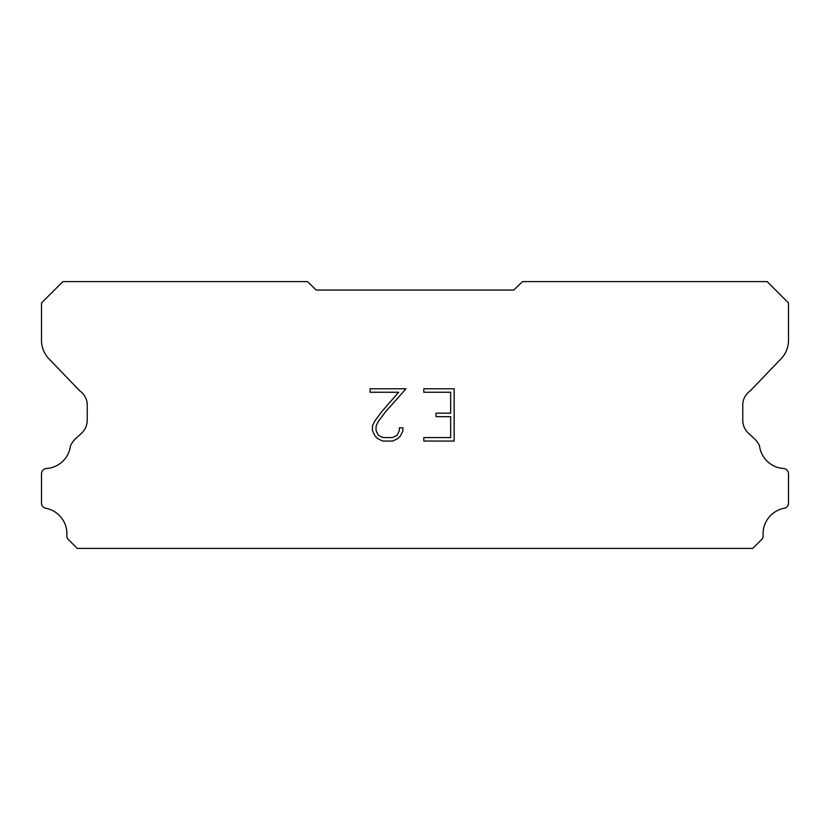 <?xml version="1.0" encoding="UTF-8"?>
<svg xmlns="http://www.w3.org/2000/svg" width="830" height="830" viewBox="0 0 830 830"><rect width="100%" height="100%" fill="white"/><g stroke="black" fill="none" stroke-linecap="round" stroke-linejoin="round"><path stroke-width="1.25" d="M450.669 437.576L450.669 416.66L436.03 416.66L436.03 413.174L450.669 413.174L450.669 392.258L423.808 392.258L423.808 388.772L454.155 388.772L454.155 441.062L423.808 441.062L423.808 437.576L450.669 437.576M402.892 427.803L402.892 430.946L400.402 436.051L397.819 438.582L392.714 441.062L382.671 441.062L377.598 438.541L375.015 435.989L372.494 430.884L372.494 425.717L375.015 420.706L382.402 410.871L398.639 392.258L370.076 392.258L370.076 388.772L406.026 388.772L385.67 411.649L378.418 421.308L376.063 426.081L376.063 430.666L378.345 435.273L382.972 437.576L392.445 437.576L397.041 435.262L399.355 430.666L399.355 427.803L402.892 427.803M316.24 290.044L513.76 290.044L522.547 281.609L767.148 281.609L788.5 302.96L788.5 339.771A26.674 26.674 0 0 1 781.061 358.788L750.247 390.847A17.783 17.783 0 0 0 742.777 403.525L742.777 420.188A17.783 17.783 0 0 0 747.986 432.772L754.273 438.593A23.199 23.199 0 0 1 759.502 445.71A25.969 25.969 0 0 0 783.956 468.535A5.333 5.333 0 0 1 788.5 473.816L788.5 503.582A5.333 5.333 0 0 1 784.755 508.157A25.969 25.969 0 0 0 763.123 535.184A5.333 5.333 0 0 1 761.567 539.593L752.769 548.391L77.232 548.391L68.433 539.593A5.333 5.333 0 0 1 66.877 535.184A25.969 25.969 0 0 0 45.245 508.157A5.333 5.333 0 0 1 41.5 503.582L41.5 473.816A5.333 5.333 0 0 1 46.044 468.535A25.969 25.969 0 0 0 70.498 445.71A23.199 23.199 0 0 1 75.727 438.593L82.014 432.772A17.783 17.783 0 0 0 87.223 420.188L87.223 403.525A17.783 17.783 0 0 0 79.753 390.847L48.939 358.788A26.674 26.674 0 0 1 41.5 339.771L41.5 302.96L62.852 281.609L307.453 281.609L316.24 290.044"/></g></svg>
